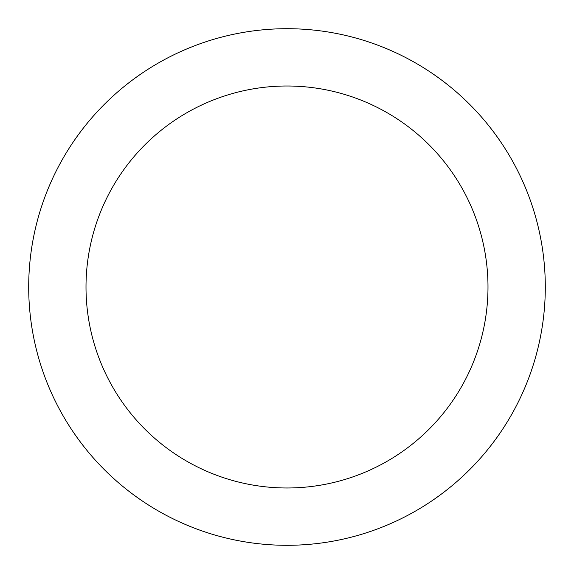 <?xml version="1.0" encoding="UTF-8"?>
<svg xmlns="http://www.w3.org/2000/svg" width="574" height="574" viewBox="0 0 574 574"><rect width="100%" height="100%" fill="white"/><g stroke="black" fill="none" stroke-linecap="round" stroke-linejoin="round"><path stroke-width="0.86" d="M287 28.7A258.3 258.3 0 0 0 63.305 416.15A258.3 258.3 0 0 0 510.695 416.15A258.3 258.3 0 0 0 287 28.7M287 487.986A200.986 200.986 0 0 1 112.935 186.507A200.986 200.986 0 0 1 461.066 186.507A200.986 200.986 0 0 1 287 487.986"/></g></svg>
